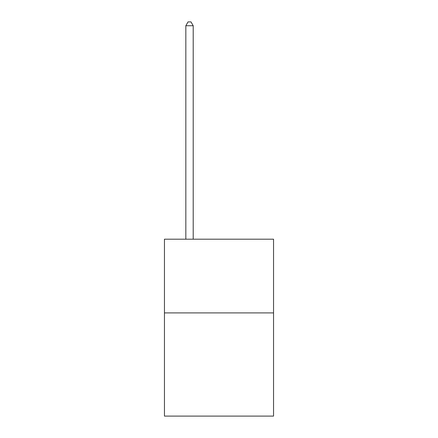 <?xml version="1.0" encoding="UTF-8"?>
<svg xmlns="http://www.w3.org/2000/svg" width="438" height="438" viewBox="0 0 438 438"><rect width="100%" height="100%" fill="white"/><g stroke="black" fill="none" stroke-linecap="round" stroke-linejoin="round"><path stroke-width="0.66" d="M273.547 312.907L273.547 416.1L164.453 416.1L164.453 239.197L273.547 239.197L273.547 312.907L164.453 312.907M193.202 239.197L193.202 25.732L185.832 25.732L185.832 239.197M185.832 25.732L188.044 21.9L190.99 21.9L193.202 25.732"/></g></svg>
